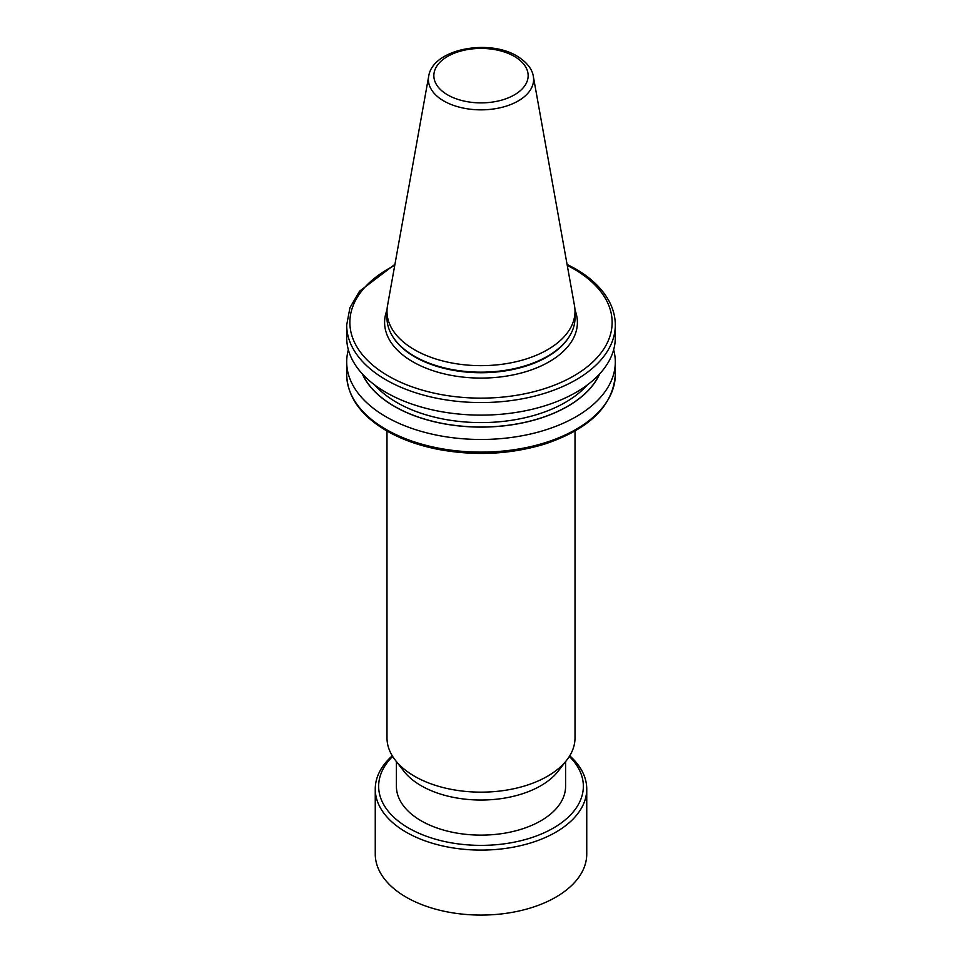 <?xml version="1.0" encoding="UTF-8"?>
<svg xmlns="http://www.w3.org/2000/svg" width="962" height="962" viewBox="0 0 962 962"><rect width="100%" height="100%" fill="white"/><g stroke="black" fill="none" stroke-linecap="round" stroke-linejoin="round"><path stroke-width="1.44" d="M396.404 761.615L396.404 786.279A84.596 48.846 0 0 0 421.176 820.814A84.596 48.846 0 0 0 513.371 831.408A84.596 48.846 0 0 0 565.596 786.279L565.596 761.615M575.011 431.036L575.011 737.878A94.011 54.281 180 0 1 566.822 760.028L558.225 771.127A84.596 48.846 180 0 1 421.176 785.726A84.596 48.846 180 0 1 403.775 771.127L395.178 760.028A94.011 54.281 180 0 1 386.989 737.878L386.989 431.036M566.822 760.028A94.011 54.281 180 0 1 414.526 776.25A94.011 54.281 180 0 1 395.178 760.028M533.321 76.359L574.506 305.772A94.011 54.281 180 0 1 575.011 311.375A94.011 54.281 180 0 1 516.979 361.52A94.011 54.281 180 0 1 414.526 349.759A94.011 54.281 180 0 1 386.989 311.375A94.011 54.281 180 0 1 387.494 305.772L428.679 76.359A52.597 30.363 180 0 0 443.807 100.962A52.597 30.363 180 0 0 503.607 106.902A52.597 30.363 180 0 0 533.321 76.359C532.864 72.427 529.942 63.997 517.099 56.121C488.576 38.552 432.527 48.942 428.679 76.359M575.011 311.375L575.011 317.893A94.011 54.281 180 0 1 569.757 335.786A94.011 54.281 180 0 1 414.526 356.277A94.011 54.281 180 0 1 392.243 335.786A94.011 54.281 180 0 1 386.989 317.893L386.989 311.375M567.075 264.358L575.312 268.735C591.594 278.174 603.078 289.442 609.788 302.525C613.443 309.824 615.283 317.328 615.307 325.012L615.307 337.578A134.307 77.537 180 0 1 532.395 409.223A134.307 77.537 180 0 1 386.027 392.412A134.307 77.537 180 0 1 346.693 337.578L346.693 325.012L349.964 307.636L359.511 291.245L394.925 264.358M599.699 373.869A122.499 70.719 180 0 1 481 427.104A122.499 70.719 180 0 1 362.301 373.869M613.636 349.759A134.307 77.537 180 0 1 615.307 361.94A134.307 77.537 180 0 1 481 439.478A134.307 77.537 180 0 1 346.693 361.94A134.307 77.537 180 0 1 348.364 349.759M569.348 756.433A102.369 59.103 180 0 1 562.397 822.113A102.369 59.103 180 0 1 454.509 843.361A102.369 59.103 180 0 1 392.652 756.433M569.732 755.819A105.748 61.051 180 0 1 586.748 789.044A105.748 61.051 180 0 1 453.631 848.015A105.748 61.051 180 0 1 375.252 789.044A105.748 61.051 180 0 1 392.268 755.819M586.748 789.044L586.748 854.015A105.748 61.051 180 0 1 453.631 912.998A105.748 61.051 180 0 1 375.252 854.015L375.252 789.044M574.987 310.041A96.404 55.664 180 0 1 527.633 371.14A96.404 55.664 180 0 1 412.83 361.784A96.404 55.664 180 0 1 387.013 310.041M447.655 94.901A47.15 27.225 0 0 0 514.345 94.901A47.15 27.225 0 0 0 514.345 56.397A47.15 27.225 0 0 0 447.655 56.397A47.15 27.225 0 0 0 447.655 94.901M569.528 336.171A93.53 53.992 180 0 1 569.3 336.544A93.53 53.992 180 0 1 414.862 356.926A93.53 53.992 180 0 1 392.7 336.544A93.53 53.992 180 0 1 392.472 336.171M346.693 361.94L346.693 374.579A134.307 77.537 0 0 0 386.027 429.413A134.307 77.537 0 0 0 532.395 446.212A134.307 77.537 0 0 0 615.307 374.579L615.307 361.94M615.307 325.012A134.307 77.537 180 0 1 481 402.561A134.307 77.537 180 0 1 346.693 325.012M599.41 374.182A122.354 70.635 180 0 1 481 427.02A122.354 70.635 180 0 1 362.59 374.182M587.109 385.113A119.18 68.807 180 0 1 481 422.595A119.18 68.807 180 0 1 374.891 385.113M394.733 265.404A131.133 75.709 0 0 0 384.199 373.496A131.133 75.709 0 0 0 571.62 377.152A131.133 75.709 0 0 0 573.725 268.891A131.133 75.709 0 0 0 567.267 265.404M569.3 336.544L569.757 335.786M392.7 336.544L392.243 335.786M346.693 374.579C347.414 396.801 360.75 415.572 386.688 430.856C400.974 439.057 417.544 445.105 436.375 449.013C473.713 456.253 509.86 454.605 544.805 444.047C589.646 428.932 613.155 405.772 615.307 374.579"/></g></svg>
